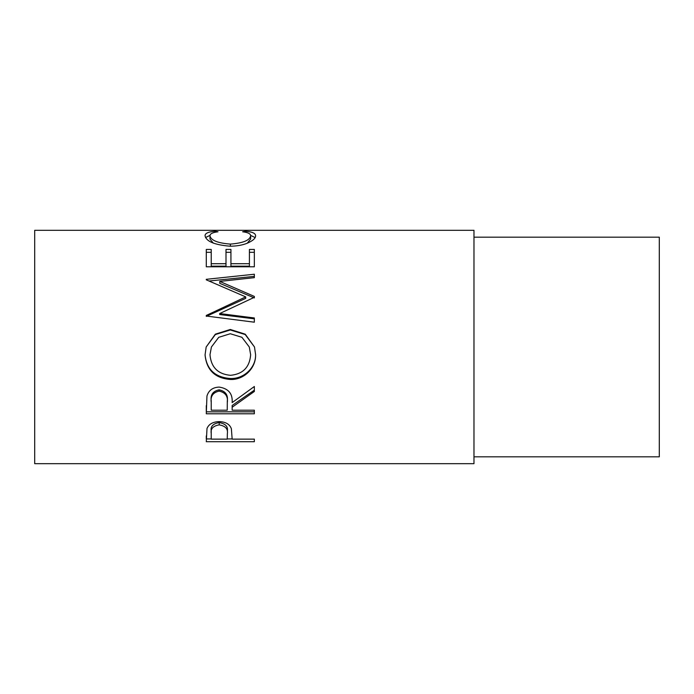<?xml version="1.0" encoding="UTF-8"?>
<svg xmlns="http://www.w3.org/2000/svg" width="694" height="694" viewBox="0 0 694 694"><rect width="100%" height="100%" fill="white"/><g stroke="black" fill="none" stroke-linecap="round" stroke-linejoin="round"><path stroke-width="1.04" d="M206.292 441.722L207.012 428.45C208.859 424.086 212.919 421.805 219.183 421.614C225.619 421.813 229.688 424.19 231.371 428.727L232.16 439.137L254.342 439.137L254.342 441.722L206.292 441.722M232.16 407.231L232.16 410.197L254.342 410.197L254.342 413.78L206.292 413.78L206.951 396.031C208.668 390.358 212.737 387.382 219.139 387.087C228.447 388.51 232.785 393.68 232.16 402.598L254.342 386.506L254.342 391.477L232.16 407.231L232.16 405.461L254.342 390.175L254.342 386.506M205.06 354.955L206.17 347L215.348 334.161L230.295 329.468L245.251 334.196L254.498 347L255.574 354.573C256.155 368.028 244.002 379.991 230.529 379.479C215.097 378.325 206.604 370.154 205.06 354.955M219.694 313.549L254.342 317.973L254.342 322.198L254.342 318.832L219.694 314.538L219.694 313.549L254.342 297.31L254.342 296.425L219.764 281.417L254.342 277.661L254.342 274.225L206.292 279.318L206.292 279.829L206.292 279.318M254.342 322.198L206.292 316.039L206.292 315.449L245.719 296.893L206.292 279.829M206.292 266.791L206.292 249.441L211.219 249.441L211.219 263.711L226.001 263.711L226.001 249.441L230.929 249.441L230.929 263.711L249.415 263.711L249.415 249.441L254.342 249.441L254.342 266.791L206.292 266.791L206.292 252.304L211.219 252.304M215.105 231.249L217.994 231.787C212.633 232.429 209.961 233.774 209.987 235.83C210.889 240.35 217.673 243.1 230.365 244.097C243.16 243.073 249.918 240.289 250.647 235.734C250.577 233.739 247.914 232.421 242.64 231.787L245.494 231.249C252.217 231.796 255.574 233.288 255.574 235.726C255.739 238.233 252.937 240.74 247.168 243.264C242.232 245.216 236.515 246.188 230.035 246.197C214.481 244.878 206.153 241.399 205.06 235.743C205.025 233.288 208.374 231.787 215.105 231.249L215.105 232.264M473.976 463.687L473.976 230.313L34.7 230.313L34.7 463.687L473.976 463.687M473.976 456.817L659.3 456.817L659.3 237.183L473.976 237.183M209.987 235.83L209.987 239.1L213.327 243.152M230.365 244.097L230.365 246.188M247.238 243.238L250.647 239.014L250.647 235.734M245.494 231.249L245.494 232.273M250.603 235.387L255.097 237.548M205.545 237.53L210.039 235.37M211.219 263.711L211.219 266.166L226.001 266.166L226.001 263.711M226.001 252.304L230.929 252.304M230.929 263.711L230.929 266.166L249.415 266.166L249.415 263.711M249.415 252.304L254.342 252.304L254.342 266.791M219.764 281.417L219.764 283.343L254.342 297.917L254.342 296.425M254.342 277.661L254.342 276.368L209.154 281.009M206.292 315.449L206.292 316.377L245.719 298.368L245.719 296.893M230.295 329.468L230.295 329.98L245.225 334.551L254.498 347M255.574 354.348C256.155 367.412 244.01 379.011 230.529 378.525C215.097 377.406 206.604 369.477 205.06 354.721M230.529 379.479L230.529 378.525M206.17 347L215.348 334.543L230.295 329.98M211.418 347L209.987 354.747C211.106 367.326 217.951 374.179 230.512 375.315C242.943 374.109 249.658 367.256 250.647 354.747L249.285 347L241.928 337.301L230.287 333.745L218.74 337.319L211.418 347L209.987 354.747M250.647 354.747L249.285 347M206.292 405.678L206.292 411.82L254.342 411.82L254.342 410.197M227.302 401.002L227.302 402.633C228.17 396.343 225.446 392.5 219.131 391.104L219.131 389.811C212.971 391.138 210.334 394.808 211.219 400.82L211.219 410.197L227.233 410.197L227.302 401.002C228.17 394.895 225.446 391.164 219.131 389.811M219.131 391.104C212.971 392.474 210.334 396.257 211.219 402.451M254.342 441.722L254.342 439.137M232.16 438.938L227.242 438.938M211.219 438.938L206.292 438.938L206.292 435.919M227.346 431.191L227.346 431.174C228.187 426.532 225.472 423.661 219.2 422.585C213.049 423.609 210.386 426.402 211.219 430.948L211.219 439.137L227.233 439.137L227.346 433.741C228.187 428.944 225.472 425.986 219.2 424.875L219.2 422.585M219.2 424.875C213.049 425.934 210.386 428.805 211.219 433.49"/></g></svg>
